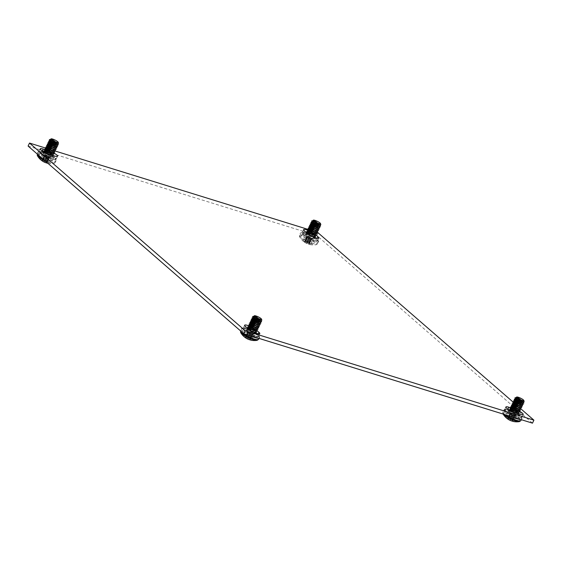 <?xml version="1.0" encoding="UTF-8"?>
<svg xmlns="http://www.w3.org/2000/svg" width="562" height="562" viewBox="0 0 562 562"><rect width="100%" height="100%" fill="white"/><g stroke="black" fill="none" stroke-linecap="round" stroke-linejoin="round"><path stroke-width="0.42" stroke-dasharray="2.81 2.11" d="M46.428 148.312L48.058 148.818M48.072 148.818L53.495 150.497M308.728 229.598L315.795 231.79M513.232 402.181L515.593 404.233M515.747 404.366L516.323 404.872M516.787 405.272L521.009 408.946M307.351 230.062A6.709 1.349 -154.5 0 1 314.938 234.122L316.188 235.211M248.362 325.665A6.709 1.349 -154.5 0 1 255.949 329.725L257.199 330.807M513.225 408.574L514.019 408.82A6.709 1.349 -154.5 0 1 519.428 411.187M511.448 408.117L513.064 408.525M47.608 150.405L48.409 150.651A6.709 1.349 -154.5 0 1 53.819 153.012M45.747 149.822L47.454 150.356M28.1 146.064L316.842 235.541L532.474 423.151M318.268 232.556L316.842 235.541M313.139 236.813A6.709 1.349 -154.5 0 1 313.512 237.115L316.547 239.749A6.709 1.349 -154.5 0 1 317.354 241.014A6.709 1.349 -154.5 0 1 312.613 240.171A6.709 1.349 -154.5 0 1 306.051 236.497L303.023 233.862A6.709 1.349 -154.5 0 1 302.208 232.598A6.709 1.349 -154.5 0 1 306.48 233.258A6.709 1.349 -154.5 0 1 312.95 236.665M254.15 332.409A6.709 1.349 -154.5 0 1 254.523 332.711L257.551 335.352A6.709 1.349 -154.5 0 1 258.365 336.61A6.709 1.349 -154.5 0 1 253.624 335.774A6.709 1.349 -154.5 0 1 247.062 332.1L244.027 329.458A6.709 1.349 -154.5 0 1 243.22 328.201A6.709 1.349 -154.5 0 1 247.491 328.854A6.709 1.349 -154.5 0 1 253.961 332.261M512.593 411.813A6.709 1.349 -154.5 0 1 518.944 414.721A6.709 1.349 -154.5 0 1 521.733 417.383A6.709 1.349 -154.5 0 1 518.754 417.173L513.591 415.571A6.709 1.349 -154.5 0 1 507.24 412.663A6.709 1.349 -154.5 0 1 504.458 410.007A6.709 1.349 -154.5 0 1 507.43 410.211L512.593 411.813L513.239 410.457M46.983 153.637A6.709 1.349 -154.5 0 1 53.334 156.545A6.709 1.349 -154.5 0 1 56.116 159.208A6.709 1.349 -154.5 0 1 53.144 158.997L47.981 157.402A6.709 1.349 -154.5 0 1 41.63 154.487A6.709 1.349 -154.5 0 1 38.841 151.831A6.709 1.349 -154.5 0 1 41.82 152.042L46.983 153.637L47.63 152.281M309.465 228.46L316.778 232.745M310.793 229.155L309.831 228.79M319.827 225.067L319.413 224.154C317.354 221.899 310.807 219.587 313.498 221.47M318.359 225.039L319.125 226.528L317.93 224.94M317.01 224.308L312.24 222.341M317.656 226.521L318.422 228.01L317.221 226.43M316.265 225.769L315.191 225.123M313.182 224.168L311.531 223.824M316.947 228.003L317.713 229.493L316.511 227.912M315.563 227.252L310.821 225.306M316.237 229.486L316.589 230.083C314.523 227.835 307.983 225.524 310.667 227.399M310.048 228.699C307.365 226.816 313.905 229.127 315.97 231.382L316.301 232.457L315.879 231.565C313.821 229.317 307.274 227.006 309.964 228.882M314.825 232.45L315.591 233.947L314.39 232.359M313.441 231.699L308.7 229.76M314.116 233.94L314.882 235.429L313.68 233.841M312.732 233.181L307.997 231.242M312.114 234.48L312.978 235.323M312.022 234.663L310.948 234.024M308.938 233.068L307.288 232.724M314.839 237.487L314.889 237.944L312.521 238.007L306.016 235.106L305.58 234.192L309.17 235.408L313.568 238.162L312.697 238.66L313.463 238.4L313.048 237.501C310.99 235.246 304.442 232.935 307.133 234.818L313.884 237.122M305.58 234.192L306.74 234.143L307.133 234.818M307.344 232.907L314.65 237.192L313.975 236.279L314.664 237.206M311.215 235.892L306.726 233.623L306.037 232.808L306.578 232.724M308.046 231.425L315.359 235.71M308.756 229.942L316.069 234.228M310.175 226.971L317.481 231.263L316.806 230.343M310.877 225.488L318.19 229.781L317.509 228.86L318.204 229.795M316.104 226.107L318.9 228.298L318.218 227.378M311.587 224.006L312.437 224.294M319.139 226.303L319.602 226.809M316.813 224.617L317.474 225.032M312.296 222.524L313.146 222.812M312.999 221.042L320.312 225.327M313.589 221.28C312.598 220.494 312.971 220.402 314.706 221.021L319.504 223.971L319.701 225.053M314.706 221.021L312.95 220.283M320.488 226.163L319.911 225.158L313.364 221.372M313.624 223.226L312.662 222.854M319.778 227.645L319.209 226.641L315.64 224.189M312.915 224.709L311.952 224.336M319.075 229.134L318.499 228.123L314.931 225.671M312.212 226.191L311.243 225.826M318.366 230.617L317.79 229.605L314.221 227.153M311.503 227.673L310.533 227.308M317.656 232.099L317.087 231.087L313.512 228.636M316.954 233.581L316.378 232.577L312.809 230.118M310.084 230.638L309.121 230.272M316.244 235.064L315.668 234.059L312.1 231.607M312.479 233.701L308.412 231.755M315.535 236.546L314.587 235.183M306.88 232.991L305.953 232.998L306.634 233.813L313.139 236.714M313.568 236.988L307.224 234.628C304.534 232.752 311.074 235.064 313.139 237.312L313.554 238.218L312.929 238.471L310.266 237.909L305.559 235.071L306.079 234.452L305.243 234.48L305.925 235.295L312.43 238.197L314.797 238.126L314.256 237.023L307.709 233.237M307.224 234.628L306.578 234.206M307.428 232.717L308.046 232.549M308.138 231.235L313.477 233.434M308.84 229.753L314.179 231.951M310.259 226.788L315.598 228.987M310.962 225.299L316.301 227.505M311.671 223.817L312.289 223.655M316.357 225.58L317.01 226.022M312.381 222.334L317.762 224.568M314.608 220.599L320.853 224.533M312.697 238.66A4.011 0.808 -154.5 0 1 310.266 237.909M306.079 234.452A5.1 1.026 -154.5 0 1 307.442 234.768A5.1 1.026 -154.5 0 1 309.17 235.408M312.465 244.112A9.498 1.911 -154.5 0 1 299.637 236.855L299.637 236.855A9.498 1.911 -154.5 0 1 303.747 236.525A9.498 1.911 -154.5 0 1 313.694 241.253A9.498 1.911 -154.5 0 1 316.125 244.723L316.125 244.723A9.498 1.911 -154.5 0 1 312.465 244.112M309.353 243.943L311.496 238.562L310.73 238.457L308.728 243.95A15.813 8.36 116.8 0 0 309.29 243.943L309.353 243.943A15.82 12.778 123 0 0 311.243 243.999A4.833 0.969 25.5 0 0 310.322 243.191A15.82 12.231 -41.5 0 1 308.39 243.1L308.313 243.086A15.813 14.731 -14 0 1 307.393 242.791L307.245 242.714A15.813 12.863 89.4 0 1 306.571 242.187L306.522 242.138A15.82 8.774 101.4 0 1 305.707 240.81A4.833 0.969 25.5 0 0 304.871 240.522A4.833 0.969 25.5 0 0 304.133 240.318A15.82 9.329 -66.8 0 0 304.878 241.632L304.899 241.667A15.813 3.85 -62.2 0 0 304.976 242.011L304.941 242.032A15.813 7.805 -51.9 0 1 304.442 241.885L304.393 241.864A15.82 12.231 -41.5 0 1 302.932 240.901A4.833 0.969 25.5 0 0 303.311 241.281A4.833 0.969 25.5 0 0 303.473 241.414A4.833 0.969 25.5 0 0 303.859 241.709A15.82 12.778 123 0 0 304.393 242.103A15.82 12.778 123 0 0 305.363 242.707L305.426 242.742A15.813 15.286 140.9 0 0 306.276 243.191L306.416 243.262A15.813 13.418 -73.8 0 0 307.168 243.641L307.224 243.669A15.82 9.329 -66.8 0 0 307.562 243.817A15.82 9.329 -66.8 0 0 308.468 244.091A4.833 0.969 25.5 0 0 309.304 244.379A4.833 0.969 25.5 0 0 310.048 244.582A15.82 8.774 101.4 0 1 309.957 244.561A15.82 8.774 101.4 0 1 308.868 244.182L308.84 244.161A15.813 3.302 107.8 0 1 308.686 243.971L310.695 238.478L308.868 244.182M304.393 241.864L307.161 236.939L307.969 237.031L304.941 242.032L307.779 236.644L304.878 241.632M310.877 238.864L311.299 239.229A3.407 0.681 -154.5 0 1 310.891 239.117A3.407 0.681 -154.5 0 1 310.449 238.962L308.468 244.091M307.224 243.669L310.034 238.604L309.044 237.965L307.66 237.375L305.363 242.707M310.034 238.604L310.449 238.962M311.496 238.562L312.205 238.787A3.407 0.681 -154.5 0 0 311.994 238.576A3.407 0.681 -154.5 0 0 311.713 238.351L308.208 236.539A3.407 0.681 -154.5 0 0 307.365 236.279L307.779 236.644M307.161 236.939L306.452 236.721A3.407 0.681 -154.5 0 0 306.669 236.925A3.407 0.681 -154.5 0 0 306.95 237.157L307.66 237.375M306.95 237.157L303.859 241.709M302.932 240.901L306.452 236.721M307.365 236.279L304.133 240.318M305.707 240.81L308.208 236.539M311.713 238.351L310.322 243.191M311.243 243.999L312.205 238.787M311.299 239.229L310.048 244.582M47.166 147.167L54.472 151.459L53.58 150.279C51.514 148.024 44.974 145.72 47.665 147.595M48.494 147.869L47.531 147.497M51.29 139.994C50.292 139.2 50.671 139.116 52.406 139.734L57.205 142.678L57.528 143.767L57.113 142.867C55.055 140.612 48.508 138.301 51.198 140.184M56.059 143.753L56.825 145.242L55.624 143.654M54.711 143.015L49.941 141.055M55.357 145.235L56.116 146.724L54.921 145.137M53.966 144.476L52.891 143.837M50.882 142.881L49.231 142.537M54.647 146.717L55.413 148.206L54.212 146.619M53.257 145.958L48.522 144.02M53.938 148.199L54.282 148.797C52.224 146.541 45.677 144.23 48.367 146.113M47.749 147.413C45.058 145.53 51.606 147.841 53.664 150.096L54.486 151.473M52.526 151.164L53.292 152.653L52.09 151.073M51.135 150.412L46.4 148.473M46.337 150.377C43.646 148.494 50.194 150.806 52.252 153.061L52.582 154.136L51.381 152.555M50.432 151.895L45.691 149.956M45.044 151.621L52.041 155.548L52.589 156.657L50.222 156.721L43.717 153.819L43.281 152.906L46.871 154.121L51.261 156.875L50.39 157.374L51.163 157.114L50.749 156.215C48.69 153.96 42.143 151.649 44.834 153.524L51.873 155.632L50.678 154.037M49.723 153.377L48.648 152.738M46.639 151.775L44.988 151.438M43.281 152.906L44.44 152.85L44.834 153.524M52.765 155.449L50.924 155.238L44.173 152.14M45.747 150.138L53.06 154.424M46.456 148.649L53.769 152.941M47.868 145.684L55.181 149.977L54.507 149.056M48.578 144.202L55.891 148.487M53.804 144.813L56.593 147.005M49.287 142.72L50.137 143.008M56.839 145.01L57.303 145.523M54.507 143.331L55.174 143.746M49.99 141.238L50.84 141.526M50.699 139.755L58.012 144.041L57.331 143.127M52.406 139.734L50.65 138.997M58.188 144.877L57.612 143.872L51.065 140.086M51.325 141.933L50.355 141.568M57.479 146.359L56.903 145.354L53.334 142.903M50.615 143.415L49.653 143.05M56.776 147.841L56.2 146.837L52.631 144.385M49.906 144.905L48.943 144.532M56.067 149.323L55.49 148.319L51.922 145.867M49.203 146.387L48.234 146.015M55.357 150.806L54.781 149.801L51.212 147.349M54.654 152.295L54.078 151.283L50.51 148.832M47.784 149.351L46.822 148.986M53.945 153.777L53.369 152.766L49.8 150.314M50.18 152.414L46.112 150.468M53.235 155.26L52.28 153.897M43.653 151.852L50.84 155.421L53.032 155.534M49.814 153.194L51.542 154.543L51.957 155.442L51.332 155.702L44.918 153.342C42.234 151.466 48.775 153.777 50.84 156.025L51.254 156.924L50.629 157.184L47.96 156.615L43.26 153.784L43.78 153.159L42.944 153.194L43.625 154.002L50.13 156.91L52.498 156.84L51.957 155.737L45.403 151.951M44.918 153.342L44.279 152.92M45.129 151.431L45.747 151.262M46.541 148.459L51.88 150.665M47.96 145.495L53.292 147.701M48.662 144.012L54.001 146.218M49.372 142.53L49.99 142.362M54.057 144.293L54.711 144.729M50.081 141.048L55.462 143.282M52.301 139.313L58.553 143.247M50.39 157.374A4.011 0.808 -154.5 0 1 47.96 156.615M43.78 153.159A5.1 1.026 -154.5 0 1 45.143 153.482A5.1 1.026 -154.5 0 1 46.871 154.121M37.338 155.569A9.498 1.911 -154.5 0 1 41.447 155.238A9.498 1.911 -154.5 0 1 51.395 159.959A9.498 1.911 -154.5 0 1 53.826 163.437A9.498 1.911 -154.5 0 1 50.166 162.825A9.498 1.911 -154.5 0 1 44.988 160.76M47.96 163.338A15.82 15.82 0 0 0 53.826 163.437L55.273 162.432A10.011 2.016 -154.5 0 1 50.833 162.123A10.011 2.016 -154.5 0 1 42.024 158.175M47.271 163.17A15.82 8.774 101.4 0 1 46.569 162.889L46.541 162.875A15.813 3.302 107.8 0 1 46.386 162.678L48.395 157.191L46.569 162.889M47.053 162.657L49.196 157.276L48.43 157.17L46.421 162.664A15.813 8.36 116.8 0 0 46.99 162.65L47.053 162.657A15.82 12.778 123 0 0 48.943 162.713A4.833 0.969 25.5 0 0 48.023 161.905A15.82 12.231 -41.5 0 1 46.084 161.814L46.007 161.8A15.813 14.731 -14 0 1 45.093 161.505L44.946 161.427A15.813 12.863 89.4 0 1 44.272 160.901L44.222 160.851A15.82 8.774 101.4 0 1 43.407 159.524A4.833 0.969 25.5 0 0 42.572 159.236A4.833 0.969 25.5 0 0 41.834 159.032A15.82 9.329 -66.8 0 0 42.579 160.339L42.6 160.381A15.813 3.85 -62.2 0 0 42.677 160.725L45.663 155.744L45.48 155.351L42.579 160.339M42.094 160.577L44.862 155.653L45.663 155.744L42.642 160.739A15.813 7.805 -51.9 0 1 42.143 160.599L42.094 160.577A15.82 12.231 -41.5 0 1 40.633 159.615A4.833 0.969 25.5 0 0 41.012 159.994M42.087 160.816A15.82 12.778 123 0 0 43.056 161.42L43.126 161.456A15.813 15.286 140.9 0 0 43.969 161.905L44.117 161.975A15.813 13.418 -73.8 0 0 44.869 162.355L47.728 157.311L48.149 157.676A3.407 0.681 -154.5 0 0 48.592 157.824A3.407 0.681 -154.5 0 0 48.999 157.943L48.578 157.578M46.168 162.804L48.149 157.676M47.728 157.311L45.36 156.088L43.056 161.42M49.196 157.276L49.906 157.5A3.407 0.681 -154.5 0 0 49.695 157.29A3.407 0.681 -154.5 0 0 49.407 157.065L45.908 155.252A3.407 0.681 -154.5 0 0 45.058 154.993L45.48 155.351M44.862 155.653L44.152 155.435A3.407 0.681 -154.5 0 0 44.363 155.639A3.407 0.681 -154.5 0 0 44.651 155.871L45.36 156.088M44.651 155.871L41.56 160.423M40.633 159.615L44.152 155.435M45.058 154.993L41.834 159.032M43.407 159.524L45.908 155.252M49.407 157.065L48.023 161.905M48.943 162.713L49.906 157.5M48.999 157.943L47.742 163.296M512.776 405.343L520.089 409.628M514.104 406.045L513.141 405.673M516.899 398.17C515.909 397.376 516.281 397.292 518.016 397.91L522.815 400.854L523.145 401.942L522.73 401.036C520.665 398.788 514.125 396.477 516.808 398.353M521.677 401.921L522.435 403.418L521.241 401.83M520.321 401.191L515.551 399.231M520.967 403.411L521.733 404.9L520.531 403.312M519.576 402.652L518.501 402.013M516.492 401.057L514.841 400.713M520.257 404.893L521.023 406.382L519.822 404.795M518.874 404.134L514.132 402.195M519.555 406.375L519.899 406.972C517.834 404.717 511.294 402.406 513.984 404.289M513.359 405.581C510.675 403.706 517.216 406.017 519.281 408.272L519.611 409.347L519.19 408.455C517.131 406.2 510.584 403.888 513.275 405.771M518.136 409.34L518.902 410.829L517.7 409.241M516.752 408.588L512.01 406.642M517.426 410.822L518.192 412.311L516.998 410.731M516.042 410.07L511.308 408.124M510.654 409.789L517.658 413.723L518.199 414.826L515.832 414.897L509.327 411.995L508.891 411.075L512.481 412.297L516.878 415.051L516.007 415.543L516.773 415.29L516.359 414.384C514.3 412.136 507.753 409.824 510.444 411.7L517.483 413.808L516.288 412.213M515.333 411.553L514.258 410.913M512.249 409.951L510.598 409.614M508.891 411.075L510.05 411.026L510.444 411.7M518.375 413.625L516.541 413.414L509.783 410.316M511.364 408.307L518.67 412.599M512.066 406.825L519.379 411.117M513.485 403.86L520.791 408.145L520.117 407.232M514.188 402.378L521.501 406.663L520.826 405.75L521.515 406.677M519.414 402.989L522.21 405.181M514.897 400.896L515.747 401.184M522.449 403.186L522.913 403.699M520.124 401.507L520.784 401.921M515.607 399.413L516.457 399.701M516.309 397.931L523.622 402.216M518.016 397.91L516.26 397.165M523.798 403.052L523.222 402.048L516.675 398.261M516.935 400.109L515.972 399.744M523.096 404.535L522.519 403.53L518.951 401.078M516.225 401.591L515.263 401.226M522.386 406.017L521.81 405.012L518.241 402.561M515.523 403.073L514.553 402.708M521.677 407.499L521.1 406.495L517.532 404.043M514.813 404.556L513.851 404.19M520.974 408.981L520.398 407.977L516.829 405.525M520.264 410.464L519.688 409.459L516.12 407.007M513.401 407.527L512.432 407.155M519.555 411.946L518.979 410.941L515.41 408.49M515.79 410.59L511.722 408.637M518.845 413.435L517.897 412.072M509.27 410.028L516.45 413.597L518.642 413.709M515.424 411.363L517.159 412.719L517.574 413.618L516.949 413.878L510.535 411.517C507.844 409.635 514.392 411.946 516.45 414.201L516.864 415.1L516.239 415.36L513.577 414.791L508.87 411.96L509.39 411.335L508.554 411.363L509.235 412.178L515.74 415.079L518.115 415.016L517.567 413.906L511.02 410.127M510.535 411.517L509.889 411.096M510.739 409.6L511.357 409.438M511.392 407.942L516.787 410.323M512.151 406.635L517.49 408.841M513.57 403.671L518.909 405.869M514.279 402.188L519.611 404.387M514.982 400.706L515.6 400.537M519.667 402.469L520.321 402.905M515.691 399.224L521.072 401.458M517.918 397.489L524.163 401.423M516.007 415.543A4.011 0.808 -154.5 0 1 513.577 414.791M509.39 411.335A5.1 1.026 -154.5 0 1 510.753 411.658A5.1 1.026 -154.5 0 1 512.481 412.297M503.173 414.068A9.498 1.911 -154.5 0 1 502.948 413.744L502.948 413.744A9.498 1.911 -154.5 0 1 507.057 413.414A9.498 1.911 -154.5 0 1 517.005 418.135A9.498 1.911 -154.5 0 1 519.436 421.605M512.881 421.345A15.82 8.774 101.4 0 1 512.179 421.064L512.151 421.05A15.813 3.302 107.8 0 1 511.996 420.854L514.005 415.367L512.179 421.064M512.663 420.833L514.806 415.451L514.04 415.346L512.038 420.84A15.813 8.36 116.8 0 0 512.607 420.826L512.663 420.833A15.82 12.778 123 0 0 514.56 420.882A4.833 0.969 25.5 0 0 513.633 420.081A15.82 12.231 -41.5 0 1 511.701 419.99L511.624 419.976A15.813 14.731 -14 0 1 510.703 419.673L510.556 419.603A15.813 12.863 89.4 0 1 509.882 419.069L509.832 419.027A15.82 8.774 101.4 0 1 509.017 417.692A4.833 0.969 25.5 0 0 508.181 417.411A4.833 0.969 25.5 0 0 507.444 417.208A15.82 9.329 -66.8 0 0 508.188 418.514L508.21 418.557A15.813 3.85 -62.2 0 0 508.287 418.901L511.279 413.913L511.09 413.527L508.188 418.514M507.704 418.753L510.472 413.829L511.279 413.913L508.252 418.915A15.813 7.805 -51.9 0 1 507.753 418.774L507.704 418.753A15.82 12.231 -41.5 0 1 506.243 417.791A4.833 0.969 25.5 0 0 506.622 418.17M507.704 418.992A15.82 12.778 123 0 0 508.673 419.589L508.736 419.631A15.813 15.286 140.9 0 0 509.586 420.074L509.727 420.151A15.813 13.418 -73.8 0 0 510.479 420.531L513.345 415.487L513.759 415.852A3.407 0.681 -154.5 0 0 514.202 415.999A3.407 0.681 -154.5 0 0 514.609 416.112L514.195 415.754M511.785 420.98L513.759 415.852M513.345 415.487L510.97 414.264L508.673 419.589M514.806 415.451L515.523 415.669A3.407 0.681 -154.5 0 0 515.305 415.466A3.407 0.681 -154.5 0 0 515.024 415.241L511.518 413.428A3.407 0.681 -154.5 0 0 510.675 413.168L511.09 413.527M510.472 413.829L509.762 413.611A3.407 0.681 -154.5 0 0 509.98 413.815A3.407 0.681 -154.5 0 0 510.261 414.039L510.97 414.264M510.261 414.039L507.17 418.592M506.243 417.791L509.762 413.611M510.675 413.168L507.444 417.208M509.017 417.692L511.518 413.428M515.024 415.241L513.633 420.081M514.56 420.882L515.523 415.669M514.609 416.112L513.359 421.465M250.476 324.056L257.782 328.341L256.89 327.168C254.825 324.913 248.285 322.602 250.975 324.485M251.804 324.752L250.842 324.386M254.6 316.884C253.61 316.09 253.982 316.006 255.717 316.624L260.515 319.567L260.838 320.649L260.424 319.75C258.365 317.495 251.818 315.191 254.509 317.066M259.37 320.635L260.136 322.124L258.942 320.544M258.021 319.904L253.251 317.944M258.668 322.117L259.433 323.607L258.232 322.026M257.277 321.366L256.202 320.726M254.193 319.764L252.542 319.427M257.958 323.6L258.724 325.096L257.522 323.508M256.574 322.848L251.832 320.909M257.248 325.089L257.6 325.686C255.534 323.431 248.994 321.12 251.678 322.995M251.059 324.295C248.369 322.419 254.916 324.731 256.975 326.979L257.796 328.356M255.836 328.053L256.602 329.543L255.401 327.955M254.446 327.295L249.711 325.356M255.127 329.536L255.893 331.025L254.691 329.437M253.743 328.777L249.001 326.838M253.125 330.077L253.989 330.92M253.033 330.266L251.959 329.62M249.95 328.665L248.299 328.32M255.851 333.09L255.9 333.54L253.532 333.61L247.027 330.709L246.592 329.789L250.181 331.004L254.572 333.758L253.708 334.257L254.474 333.997L254.059 333.097C252.001 330.842 245.453 328.531 248.144 330.414L254.895 332.725M246.592 329.789L247.751 329.739L248.144 330.414M248.355 328.503L255.661 332.795L254.986 331.875L255.675 332.809M252.226 331.489L247.737 329.22L247.048 328.412L247.589 328.327M249.057 327.021L256.37 331.306M249.767 325.538L257.08 329.824M251.179 322.574L258.492 326.859M251.888 321.092L259.201 325.377M257.115 321.703L259.911 323.895M252.598 319.609L253.448 319.897M260.15 321.9L260.627 322.426M257.825 320.221L258.485 320.635M253.307 318.12L254.157 318.408M254.01 316.638L261.323 320.93L260.642 320.01M255.717 316.624L255.612 316.195L253.961 315.879M261.499 321.766L260.923 320.754L254.375 316.968M254.635 318.823L253.666 318.457M260.789 323.248L260.22 322.237L256.644 319.785M253.926 320.305L252.963 319.94M260.087 324.731L259.511 323.726L255.942 321.267M253.216 321.787L252.254 321.422M259.377 326.213L258.801 325.208L255.232 322.75M252.514 323.269L251.544 322.904M258.668 327.695L258.091 326.691L254.523 324.239M257.965 329.177L257.389 328.173L253.82 325.721M251.095 326.234L250.132 325.869M257.255 330.66L256.679 329.655L253.111 327.203M253.49 329.304L249.423 327.351M256.546 332.142L255.598 330.779M247.891 328.587L246.957 328.594L247.645 329.409L254.15 332.311M254.579 332.592L248.228 330.231C245.545 328.349 252.085 330.66 254.15 332.915L254.565 333.814L253.94 334.074L251.27 333.505L246.57 330.667L247.09 330.049L246.254 330.077L246.936 330.892L253.441 333.793L255.808 333.73L255.267 332.62L248.72 328.833M248.228 330.231L247.589 329.803M248.439 328.313L249.057 328.152M249.149 326.831L254.481 329.03M249.851 325.349L255.19 327.548M251.27 322.384L256.602 324.583M251.973 320.902L257.312 323.101M252.682 319.42L253.3 319.251M257.368 321.183L258.021 321.619M253.392 317.93L258.773 320.171M255.612 316.195L261.864 320.136M253.708 334.257A4.011 0.808 -154.5 0 1 251.27 333.505M247.09 330.049A5.1 1.026 -154.5 0 1 248.453 330.372A5.1 1.026 -154.5 0 1 250.181 331.004M240.648 332.458A9.498 1.911 -154.5 0 1 244.758 332.121A9.498 1.911 -154.5 0 1 254.705 336.849A9.498 1.911 -154.5 0 1 257.136 340.319M250.582 340.059A15.82 8.774 101.4 0 1 249.879 339.778L249.851 339.757A15.813 3.302 107.8 0 1 249.697 339.567L251.706 334.074L249.879 339.778M250.364 339.539L252.507 334.165L251.741 334.06L249.739 339.546A15.813 8.36 116.8 0 0 250.301 339.539L250.364 339.539A15.82 12.778 123 0 0 252.254 339.596A4.833 0.969 25.5 0 0 251.333 338.795A15.82 12.231 -41.5 0 1 249.402 338.703L249.324 338.682A15.813 14.731 -14 0 1 248.404 338.387L248.256 338.317A15.813 12.863 89.4 0 1 247.582 337.783L247.533 337.734A15.82 8.774 101.4 0 1 246.718 336.406A4.833 0.969 25.5 0 0 245.882 336.118A4.833 0.969 25.5 0 0 245.144 335.921A15.82 9.329 -66.8 0 0 245.889 337.228L245.91 337.263A15.813 3.85 -62.2 0 0 245.987 337.607L248.98 332.627L248.79 332.24L245.889 337.228M245.404 337.46L248.172 332.542L248.98 332.627L245.952 337.629A15.813 7.805 -51.9 0 1 245.453 337.488L245.404 337.46A15.82 12.231 -41.5 0 1 243.943 336.505A4.833 0.969 25.5 0 0 244.322 336.877M245.397 337.706A15.82 12.778 123 0 0 246.367 338.303L246.437 338.338A15.813 15.286 140.9 0 0 247.287 338.788L247.428 338.865A15.813 13.418 -73.8 0 0 248.179 339.244L251.045 334.2L251.46 334.566A3.407 0.681 -154.5 0 0 251.902 334.713A3.407 0.681 -154.5 0 0 252.31 334.826L251.888 334.46M249.479 339.694L251.46 334.566M251.045 334.2L248.671 332.971L246.367 338.303M252.507 334.165L253.216 334.383A3.407 0.681 -154.5 0 0 253.005 334.179A3.407 0.681 -154.5 0 0 252.717 333.947L249.219 332.142A3.407 0.681 -154.5 0 0 248.376 331.875L248.79 332.24M248.172 332.542L247.463 332.318A3.407 0.681 -154.5 0 0 247.68 332.528A3.407 0.681 -154.5 0 0 247.961 332.753L248.671 332.971M247.961 332.753L244.87 337.305M243.943 336.505L247.463 332.318M248.376 331.875L245.144 335.921M246.718 336.406L249.219 332.142M252.717 333.947L251.333 338.795M252.254 339.596L253.216 334.383M252.31 334.826L251.059 340.179M303.023 233.862L304.449 230.87M306.051 236.497L307.477 233.511M313.512 237.115L314.938 234.122M316.547 239.749L317.291 238.19M244.027 329.458L245.453 326.473M247.062 332.1L248.488 329.107M254.523 332.711L255.949 329.725M257.551 335.352L258.302 333.786M518.754 417.173L520.18 414.18M513.268 410.401L514.019 408.82M513.591 415.571L515.017 412.585M507.43 410.211L507.915 409.199M53.144 158.997L54.57 156.011M47.658 152.225L48.409 150.651M47.981 157.402L49.407 154.41M41.82 152.042L42.305 151.023M305.777 233.321A8.725 1.756 25.5 0 0 302.96 234.691A8.725 1.756 25.5 0 0 313.786 240.29A8.725 1.756 25.5 0 0 316.603 238.92A8.725 1.756 25.5 0 0 305.777 233.321M304.646 233.947A10.011 2.016 25.5 0 0 300.206 233.63A10.011 2.016 25.5 0 0 301.415 235.52A10.011 2.016 25.5 0 0 313.835 241.941A10.011 2.016 25.5 0 0 318.275 242.25A10.011 2.016 25.5 0 0 317.066 240.367A10.011 2.016 25.5 0 0 304.646 233.947M303.944 235.408A10.011 2.016 -154.5 0 1 316.364 241.836A10.011 2.016 -154.5 0 1 317.572 243.718A10.011 2.016 -154.5 0 1 313.139 243.409A10.011 2.016 -154.5 0 1 300.712 236.981A10.011 2.016 -154.5 0 1 299.504 235.099A10.011 2.016 -154.5 0 1 303.944 235.408M308.896 237.895L306.276 243.191M305.426 242.742L307.73 237.403M306.416 243.262L309.044 237.965M309.985 238.562L307.168 243.641M307.217 236.953L304.442 241.885M304.899 241.667L307.807 236.672M306.522 242.138L308.629 236.904M308.678 236.939L306.571 242.187M307.245 242.714L309.62 237.543M309.76 237.614L307.393 242.791M308.313 243.086L310.927 238.105M310.997 238.133L308.39 243.1M311.439 238.555L309.29 243.943M308.84 244.161L310.856 238.836M43.478 152.035A8.725 1.756 25.5 0 0 40.661 153.405A8.725 1.756 25.5 0 0 51.486 159.004A8.725 1.756 25.5 0 0 54.303 157.634A8.725 1.756 25.5 0 0 43.478 152.035M42.34 152.653A10.011 2.016 25.5 0 0 37.907 152.344A10.011 2.016 25.5 0 0 39.115 154.227A10.011 2.016 25.5 0 0 51.535 160.655A10.011 2.016 25.5 0 0 55.975 160.964A10.011 2.016 25.5 0 0 54.767 159.081A10.011 2.016 25.5 0 0 42.34 152.653M41.644 154.121A10.011 2.016 -154.5 0 1 54.064 160.549A10.011 2.016 -154.5 0 1 55.273 162.432L55.975 160.964C57.029 160.135 55.856 158.561 52.47 156.236L43.316 151.944C40.028 150.918 38.223 151.052 37.907 152.344L37.204 153.812A10.011 2.016 -154.5 0 1 41.644 154.121M46.597 156.601L43.969 161.905M43.126 161.456L45.431 156.117M44.117 161.975L46.744 156.679M47.679 157.276L44.869 162.355M44.918 155.667L42.143 160.599M42.6 160.381L45.501 155.386M44.222 160.851L46.33 155.618M46.379 155.653L44.272 160.901M44.946 161.427L47.32 156.25M47.461 156.327L45.093 161.505M46.007 161.8L48.627 156.819M48.697 156.84L46.084 161.814M49.14 157.262L46.99 162.65M46.541 162.875L48.557 157.55M509.088 410.211A8.725 1.756 25.5 0 0 506.271 411.581A8.725 1.756 25.5 0 0 517.096 417.18A8.725 1.756 25.5 0 0 519.913 415.81A8.725 1.756 25.5 0 0 509.088 410.211M520.7 419.505A10.011 2.016 25.5 0 0 521.585 419.14A10.011 2.016 25.5 0 0 520.377 417.257A10.011 2.016 25.5 0 0 507.957 410.829A10.011 2.016 25.5 0 0 503.517 410.52A10.011 2.016 25.5 0 0 504.725 412.403A10.011 2.016 25.5 0 0 512.066 416.828M504.978 414.63A10.011 2.016 -154.5 0 1 504.023 413.871A10.011 2.016 -154.5 0 1 502.814 411.988A10.011 2.016 -154.5 0 1 507.254 412.297A10.011 2.016 -154.5 0 1 519.681 418.725A10.011 2.016 -154.5 0 1 520.89 420.608M512.207 414.777L509.586 420.074M508.736 419.631L511.041 414.285M509.727 420.151L512.354 414.854M513.296 415.451L510.479 420.531M510.528 413.843L507.753 418.774M508.21 418.557L511.118 413.555M509.832 419.027L511.94 413.794M511.989 413.829L509.882 419.069M510.556 419.603L512.93 414.426M513.071 414.503L510.703 419.673M511.624 419.976L514.237 414.988M514.307 415.016L511.701 419.99M514.75 415.437L512.607 420.826M512.151 421.05L514.167 415.725M246.788 328.918A8.725 1.756 25.5 0 0 243.971 330.287A8.725 1.756 25.5 0 0 254.797 335.893A8.725 1.756 25.5 0 0 257.614 334.516A8.725 1.756 25.5 0 0 246.788 328.918M258.401 338.212A10.011 2.016 25.5 0 0 259.286 337.853A10.011 2.016 25.5 0 0 258.077 335.964A10.011 2.016 25.5 0 0 245.657 329.543A10.011 2.016 25.5 0 0 241.217 329.234A10.011 2.016 25.5 0 0 242.426 331.116A10.011 2.016 25.5 0 0 249.767 335.535M240.48 330.835A10.011 2.016 -154.5 0 1 240.515 330.702A10.011 2.016 -154.5 0 1 244.955 331.011A10.011 2.016 -154.5 0 1 257.375 337.432A10.011 2.016 -154.5 0 1 258.583 339.315M249.907 333.491L247.287 338.788M246.437 338.338L248.741 332.999M247.428 338.865L250.055 333.561M250.989 334.165L248.179 339.244M248.228 332.556L245.453 337.488M245.91 337.263L248.818 332.268M247.533 337.734L249.64 332.5M249.69 332.542L247.582 337.783M248.256 338.317L250.631 333.14M250.771 333.217L248.404 338.387M249.324 338.682L251.938 333.702M252.008 333.73L249.402 338.703M252.45 334.151L250.301 339.539M249.851 339.757L251.867 334.432M303.635 229.612L302.208 232.598M318.78 238.021L317.354 241.014M244.646 325.208L243.22 328.201M259.792 333.624L258.365 336.61M523.159 414.391L521.733 417.383M505.884 407.014L504.458 410.007M57.542 156.215L56.116 159.208M40.267 148.839L38.841 151.831M319.637 224.414L320.326 225.348M318.928 225.896L319.616 226.83L318.928 225.896M316.097 231.832L316.785 232.759L316.097 231.832M315.387 233.314L316.076 234.242L315.387 233.314M314.685 234.797L315.373 235.724L314.685 234.797M313.266 237.761L313.561 238.162M306.03 233.265L306.719 234.199M314.081 238.421L312.929 238.471M309.957 244.561A15.82 15.82 0 0 0 316.125 244.723L317.572 243.718L318.275 242.25C319.328 241.421 318.162 239.848 314.769 237.522L305.616 233.23C302.328 232.204 300.522 232.338 300.206 233.63L299.504 235.099L299.637 236.855A15.82 15.82 0 0 0 303.473 241.414M304.393 242.103A15.82 15.82 0 0 0 307.562 243.817M307.969 237.045L304.976 242.025M310.695 238.471L308.686 243.957M56.629 144.61L57.317 145.537L56.629 144.61M55.919 146.092L56.607 147.026M55.209 147.574L55.898 148.508L55.209 147.574M53.088 152.021L53.776 152.955L53.088 152.021M52.378 153.503L53.074 154.438L52.378 153.503M51.676 154.993L52.364 155.92M50.966 156.475L51.261 156.875M52.491 155.653L51.332 155.702M43.731 151.979L44.419 152.913M51.781 157.135L50.629 157.184M45.663 155.758L42.677 160.739M48.388 157.177L46.386 162.671M522.948 401.296L523.636 402.23M522.239 402.785L522.927 403.713L522.239 402.785M521.529 404.268L522.217 405.195M519.407 408.714L520.096 409.649L519.407 408.714M518.698 410.197L519.393 411.131L518.698 410.197M517.995 411.679L518.684 412.613L517.995 411.679M517.286 413.161L517.974 414.096M516.576 414.644L516.878 415.051M518.101 413.822L516.949 413.878M509.341 410.155L510.029 411.089M517.398 415.311L516.239 415.36M521.318 419.695L521.585 419.14C522.639 418.311 521.473 416.73 518.08 414.412L508.926 410.119C505.638 409.087 503.84 409.227 503.517 410.52L502.814 411.988L502.948 413.744A15.82 15.82 0 0 0 503.131 414.053M511.279 413.927L508.287 418.915M514.005 415.353L511.996 420.847M259.23 322.974L259.918 323.909M258.52 324.464L259.208 325.391L258.52 324.464M257.817 325.946L258.506 326.873M256.398 328.911L257.087 329.845L256.398 328.911M255.696 330.393L256.384 331.327L255.696 330.393M254.277 333.357L254.572 333.758M247.041 328.868L247.73 329.796M255.092 334.018L253.94 334.074M259.019 338.408L259.286 337.853C260.339 337.017 259.173 335.444 255.78 333.125L246.627 328.826C243.339 327.801 241.534 327.934 241.217 329.234L240.466 330.821M248.98 332.641L245.987 337.622M251.706 334.067L249.697 339.56"/><path stroke-width="0.84" d="M521.009 408.946L533.9 420.158L245.158 330.681L29.526 143.071L46.428 148.312M53.495 150.497L53.847 150.609M54.071 150.679L55.027 150.974M55.224 151.037L308.728 229.598M315.795 231.79L316.146 231.895M316.371 231.965L317.326 232.261M317.523 232.324L513.232 402.181M516.323 404.872L516.787 405.272M316.188 235.211L317.973 236.764A6.709 1.349 -154.5 0 1 318.78 238.021A6.709 1.349 -154.5 0 1 314.039 237.185A6.709 1.349 -154.5 0 1 307.477 233.511L304.449 230.87A6.709 1.349 -154.5 0 1 303.635 229.612A6.709 1.349 -154.5 0 1 307.351 230.062M257.199 330.807L258.977 332.36A6.709 1.349 -154.5 0 1 259.792 333.624A6.709 1.349 -154.5 0 1 255.05 332.781A6.709 1.349 -154.5 0 1 248.488 329.107L245.453 326.473A6.709 1.349 -154.5 0 1 244.646 325.208A6.709 1.349 -154.5 0 1 248.362 325.665M519.428 411.187A6.709 1.349 -154.5 0 1 523.159 414.391A6.709 1.349 -154.5 0 1 520.18 414.18L515.017 412.585A6.709 1.349 -154.5 0 1 508.666 409.677A6.709 1.349 -154.5 0 1 505.884 407.014A6.709 1.349 -154.5 0 1 508.856 407.225L511.357 407.998L511.856 408.736L518.895 410.836M53.819 153.012A6.709 1.349 -154.5 0 1 57.542 156.215A6.709 1.349 -154.5 0 1 54.57 156.011L49.407 154.41A6.709 1.349 -154.5 0 1 43.056 151.501A6.709 1.349 -154.5 0 1 40.267 148.839A6.709 1.349 -154.5 0 1 43.246 149.049L45.747 149.822M29.526 143.071L28.1 146.064L243.732 333.666L245.158 330.681M533.9 420.158L532.474 423.151L243.732 333.666M317.305 231.017L317.72 232.015L315.352 232.078L308.847 229.177L308.159 228.362L309.465 228.46M309.831 228.79L308.159 228.474M308.159 228.362L308.756 229.359L315.261 232.261L317.656 232.099M313.006 220.74L313.498 221.47L319.771 223.831A4.011 0.808 25.5 0 0 320.466 223.514A4.011 0.808 25.5 0 0 319.989 222.945A4.011 0.808 25.5 0 0 316.441 220.908A4.011 0.808 25.5 0 0 313.385 220.135A4.011 0.808 25.5 0 0 313.722 221.007A4.011 0.808 25.5 0 0 317.333 223.079A4.011 0.808 25.5 0 0 319.771 223.831C318.071 224.013 315.837 223.472 313.048 222.201L311.699 220.95L312.999 221.042M312.296 222.222L312.795 222.952L319.827 225.067M317.93 224.94L317.01 224.308M311.587 223.704L312.086 224.435L319.125 226.535M317.221 226.43L316.265 225.769M315.191 225.123L313.182 224.168M310.884 225.186L311.376 225.917L318.415 228.017M316.511 227.912L315.563 227.252M310.175 226.669L310.667 227.399L317.706 229.5M309.465 228.158L309.964 228.882L317.003 230.989M308.756 229.64L309.255 230.364L316.294 232.471M314.39 232.359L313.441 231.699M308.053 231.123L308.545 231.853L315.584 233.954M313.68 233.841L312.732 233.181M307.344 232.605L307.843 233.335L314.882 235.436M312.978 235.323L312.022 234.663M310.948 234.024L308.938 233.068M313.975 236.279L314.839 237.487M306.578 232.724L307.344 232.907M315.359 235.71L315.598 236.462L313.231 236.525L311.215 235.892M316.069 234.228L316.301 234.979L313.933 235.042L307.428 232.141L306.747 231.326L308.046 231.425M316.778 232.745L317.01 233.497L314.643 233.56L308.138 230.659L307.456 229.844L308.756 229.942M317.523 228.875L318.429 230.525L316.055 230.596L309.55 227.694L308.868 226.879L310.175 226.971M318.717 228.053L319.132 229.043L316.764 229.113L310.259 226.212L309.578 225.397L310.877 225.488M312.437 224.294L316.104 226.107M319.602 226.809L319.841 227.561L317.474 227.631L310.969 224.73L310.28 223.915L311.587 224.006M313.146 222.812L316.813 224.617M317.474 225.032L319.139 226.303M320.312 225.327L320.551 226.079L318.176 226.149L311.678 223.24L310.99 222.433L312.296 222.524M313.385 220.135L312.922 220.627L313.484 221.133L317.333 223.079L313.034 220.761M313.364 221.372L311.692 221.063M311.699 220.95L312.296 221.948L316.329 224.041L320.263 225.081L320.853 224.533L320.466 223.514M310.99 222.433L311.587 223.43L318.092 226.331L320.488 226.163M312.662 222.854L310.983 222.545M315.64 224.189L313.624 223.226M310.28 223.915L310.877 224.912L317.382 227.814L319.778 227.645M311.952 224.336L310.28 224.027M314.931 225.671L312.915 224.709M309.578 225.397L310.175 226.395L316.68 229.296L319.075 229.134M311.243 225.826L309.571 225.51M314.221 227.153L312.212 226.191M308.868 226.879L309.465 227.877L315.97 230.778L318.366 230.617M310.533 227.308L308.861 226.992M313.512 228.636L311.503 227.673M312.809 230.118L310.793 229.155M307.456 229.844L308.046 230.842L314.551 233.743L316.954 233.581M309.121 230.272L307.449 229.956M312.1 231.607L310.084 230.638M306.747 231.326L307.344 232.324L313.849 235.232L316.244 235.064M308.412 231.755L306.74 231.439M314.587 235.183L312.479 233.701M312.591 236.567L314.79 236.939L315.535 236.546M307.709 233.237L306.88 232.991M314.081 236.897L313.568 236.988M314.79 235.415L307.927 233.146L306.74 231.783M308.046 232.549L312.114 234.48M315.493 233.933L308.636 231.663L307.442 230.301M313.477 233.434L314.116 233.94M316.202 232.45L309.346 230.181L308.152 228.818M314.179 231.951L314.825 232.45M316.912 230.968L310.048 228.699L308.861 227.336M317.614 229.486L310.758 227.217L309.564 225.854M315.598 228.987L316.237 229.486M318.324 227.996L311.467 225.734L310.273 224.371M316.301 227.505L316.947 228.003M319.033 226.514L312.17 224.252L310.983 222.889M312.289 223.655L316.357 225.58M317.01 226.022L317.656 226.521M319.701 225.053L312.879 222.763L311.692 221.4M317.762 224.568L318.359 225.039M313.048 222.201A5.1 1.026 25.5 0 0 316.329 224.041M55.006 149.731L55.42 150.721L53.053 150.792L46.548 147.89L45.859 147.075L47.166 147.167M47.531 147.497L45.852 147.188M45.859 147.075L46.456 148.073L52.961 150.974L55.357 150.806M50.699 139.453L51.198 140.184L57.465 142.544A4.011 0.808 25.5 0 0 58.167 142.228A4.011 0.808 25.5 0 0 57.689 141.659A4.011 0.808 25.5 0 0 54.142 139.615A4.011 0.808 25.5 0 0 51.086 138.849A4.011 0.808 25.5 0 0 51.416 139.72A4.011 0.808 25.5 0 0 55.034 141.786A4.011 0.808 25.5 0 0 57.465 142.544C55.771 142.727 53.531 142.186 50.749 140.914L49.393 139.657L50.699 139.755M49.997 140.936L50.489 141.666L57.521 143.781M55.624 143.654L54.711 143.015M49.287 142.418L49.786 143.148L56.825 145.249M54.921 145.137L53.966 144.476M52.891 143.837L50.882 142.881M48.578 143.9L49.077 144.631L56.116 146.731M54.212 146.619L53.257 145.958M47.875 145.382L48.367 146.113L55.406 148.213M47.166 146.865L47.665 147.595L54.697 149.696M46.456 148.347L46.955 149.078L53.994 151.178M52.09 151.073L51.135 150.412M45.754 149.829L46.246 150.56L53.285 152.667M51.381 152.555L50.432 151.895M45.044 151.319L45.536 152.042L52.575 154.15M50.678 154.037L49.723 153.377M48.648 152.738L46.639 151.775M44.173 152.14L43.738 151.522L45.044 151.621M53.06 154.424L53.299 155.175L52.765 155.449M53.769 152.941L54.001 153.686L51.634 153.756L45.129 150.855L44.447 150.04L45.747 150.138M53.797 150.539L54.711 152.204L52.343 152.274L45.838 149.373L45.15 148.558L46.456 148.649M55.891 148.487L56.123 149.239L53.755 149.309L47.25 146.408L46.569 145.593L47.868 145.684M56.593 147.005L56.832 147.757L54.465 147.82L47.96 144.919L47.271 144.111L48.578 144.202M50.137 143.008L53.804 144.813M57.303 145.523L57.542 146.275L55.174 146.338L48.669 143.436L47.981 142.629L49.287 142.72M50.84 141.526L54.507 143.331M55.174 143.746L56.839 145.01M57.83 143.802L58.244 144.792L55.877 144.856L49.372 141.954L48.69 141.139L49.99 141.238M51.086 138.849L50.615 139.341L51.177 139.847L55.034 141.786L50.735 139.474M51.065 140.086L49.393 139.769M49.393 139.657L49.99 140.655L54.029 142.755L57.963 143.795L58.553 143.247L58.167 142.228M48.69 141.139L49.287 142.144L55.793 145.045L58.188 144.877M50.355 141.568L48.683 141.252M53.334 142.903L51.325 141.933M47.981 142.629L48.578 143.626L55.083 146.527L57.479 146.359M49.653 143.05L47.981 142.741M52.631 144.385L50.615 143.415M47.271 144.111L47.868 145.108L54.374 148.01L56.776 147.841M48.943 144.532L47.271 144.223M51.922 145.867L49.906 144.905M46.569 145.593L47.166 146.591L53.671 149.492L56.067 149.323M48.234 146.015L46.562 145.706M51.212 147.349L49.203 146.387M50.51 148.832L48.494 147.869M45.15 148.558L45.747 149.555L52.252 152.457L54.654 152.295M46.822 148.986L45.15 148.67M49.8 150.314L47.784 149.351M44.447 150.04L45.044 151.037L51.549 153.939L53.945 153.777M46.112 150.468L44.44 150.152M52.28 153.897L50.18 152.414M45.403 151.951L43.731 151.635M52.491 154.129L45.627 151.859L44.44 150.497M45.747 151.262L49.814 153.194M53.193 152.646L46.337 150.377L45.143 149.014M53.903 151.157L47.039 148.895L45.852 147.532M51.88 150.665L52.526 151.164M54.612 149.675L47.749 147.413L46.562 146.05M55.315 148.192L48.458 145.93L47.264 144.567M53.292 147.701L53.938 148.199M56.024 146.71L49.168 144.441L47.974 143.078M54.001 146.218L54.647 146.717M56.734 145.228L49.87 142.959L48.683 141.596M49.99 142.362L54.057 144.293M54.711 144.729L55.357 145.235M57.394 143.767L50.58 141.476L49.386 140.114M55.462 143.282L56.059 143.753M50.749 140.914A5.1 1.026 25.5 0 0 54.029 142.755M44.988 160.76A9.498 1.911 -154.5 0 1 37.338 155.569L37.204 153.812M44.925 162.383A15.82 9.329 -66.8 0 0 45.262 162.53A15.82 9.329 -66.8 0 0 46.168 162.804A4.833 0.969 25.5 0 0 47.004 163.092A4.833 0.969 25.5 0 0 47.742 163.296A15.82 8.774 101.4 0 1 47.651 163.275A15.82 8.774 101.4 0 1 47.271 163.17M41.012 159.994A4.833 0.969 25.5 0 0 41.174 160.128A4.833 0.969 25.5 0 0 41.56 160.423A15.82 12.778 123 0 0 42.087 160.816A15.82 15.82 0 0 0 45.262 162.53M520.616 407.907L521.03 408.897L518.663 408.96L512.158 406.059L511.469 405.251L512.776 405.343M513.141 405.673L511.469 405.364M511.469 405.251L512.066 406.249L518.571 409.15L520.974 408.981M516.316 397.629L516.808 398.353L523.082 400.713A4.011 0.808 25.5 0 0 523.777 400.404A4.011 0.808 25.5 0 0 523.299 399.835A4.011 0.808 25.5 0 0 519.752 397.791A4.011 0.808 25.5 0 0 516.696 397.025A4.011 0.808 25.5 0 0 517.033 397.889A4.011 0.808 25.5 0 0 520.651 399.961A4.011 0.808 25.5 0 0 523.082 400.713C521.388 400.903 519.148 400.355 516.359 399.09L515.01 397.833L516.309 397.931M515.607 399.111L516.106 399.835L523.138 401.949M521.241 401.83L520.321 401.191M514.897 400.594L515.396 401.324L522.435 403.425M520.531 403.312L519.576 402.652M518.501 402.013L516.492 401.057M514.195 402.076L514.687 402.806L521.726 404.907M519.822 404.795L518.874 404.134M513.485 403.558L513.984 404.289L521.016 406.389M512.776 405.04L513.275 405.771L520.314 407.872M512.073 406.523L512.565 407.253L519.604 409.354M517.7 409.241L516.752 408.588M516.998 410.731L516.042 410.07M510.654 409.487L511.153 410.218L518.192 412.318M516.288 412.213L515.333 411.553M514.258 410.913L512.249 409.951M509.783 410.316L509.348 409.698L510.654 409.789M518.67 412.599L518.909 413.344L518.375 413.625M519.379 411.117L519.618 411.862L517.244 411.932L510.739 409.031L510.057 408.216L511.364 408.307M520.089 409.628L520.321 410.379L517.953 410.45L511.448 407.548L510.767 406.733L512.066 406.825M520.826 405.75L521.74 407.415L519.372 407.478L512.867 404.577L512.179 403.769L513.485 403.86M522.21 405.181L522.442 405.933L520.075 405.996L513.57 403.094L512.888 402.28L514.188 402.378M515.747 401.184L519.414 402.989M522.913 403.699L523.152 404.45L520.784 404.514L514.279 401.612L513.591 400.797L514.897 400.896M516.457 399.701L520.124 401.507M520.784 401.921L522.449 403.186M523.622 402.216L523.861 402.968L521.494 403.031L514.989 400.13L514.3 399.315L515.607 399.413M516.696 397.025L516.232 397.51L516.794 398.022L520.651 399.961L516.345 397.643M516.675 398.261L515.003 397.945M515.01 397.833L515.607 398.83L519.639 400.924L523.573 401.971L524.163 401.423L523.777 400.404M514.3 399.315L514.897 400.313L521.403 403.214L523.798 403.052M515.972 399.744L514.3 399.427M518.951 401.078L516.935 400.109M513.591 400.797L514.188 401.795L520.693 404.703L523.096 404.535M515.263 401.226L513.591 400.91M518.241 402.561L516.225 401.591M512.888 402.28L513.485 403.284L519.99 406.186L522.386 406.017M514.553 402.708L512.881 402.392M517.532 404.043L515.523 403.073M512.179 403.769L512.776 404.766L519.281 407.668L521.677 407.499M513.851 404.19L512.172 403.881M516.829 405.525L514.813 404.556M516.12 407.007L514.104 406.045M510.767 406.733L511.364 407.731L517.869 410.632L520.264 410.464M512.432 407.155L510.76 406.846M515.41 408.49L513.401 407.527M510.057 408.216L510.654 409.213L517.159 412.115L519.555 411.946M511.722 408.637L510.05 408.328M517.897 412.072L515.79 410.59M511.02 410.127L509.348 409.81M518.101 412.297L511.237 410.035L510.05 408.672M511.357 409.438L515.424 411.363M518.803 410.815L511.947 408.553L510.76 407.19M516.787 410.323L517.426 410.822M519.513 409.333L512.656 407.071L511.462 405.708M517.49 408.841L518.136 409.34M520.222 407.85L513.359 405.581L512.172 404.219M520.932 406.368L514.068 404.099L512.881 402.736M518.909 405.869L519.555 406.375M521.634 404.886L514.778 402.617L513.584 401.254M519.611 404.387L520.257 404.893M522.344 403.404L515.487 401.135L514.293 399.772M515.6 400.537L519.667 402.469M520.321 402.905L520.967 403.411M523.011 401.935L516.19 399.652L515.003 398.289M521.072 401.458L521.677 401.921M516.359 399.09A5.1 1.026 25.5 0 0 519.639 400.924M504.978 414.63A10.011 2.016 -154.5 0 0 516.45 420.292A10.011 2.016 -154.5 0 0 520.89 420.608L519.436 421.605A9.498 1.911 -154.5 0 1 515.776 421.001A9.498 1.911 -154.5 0 1 503.173 414.068M510.535 420.559A15.82 9.329 -66.8 0 0 510.872 420.706A15.82 9.329 -66.8 0 0 511.785 420.98A4.833 0.969 25.5 0 0 512.621 421.268A4.833 0.969 25.5 0 0 513.359 421.465A15.82 8.774 101.4 0 1 513.268 421.451A15.82 8.774 101.4 0 1 512.881 421.345M506.622 418.17A4.833 0.969 25.5 0 0 506.784 418.304A4.833 0.969 25.5 0 0 507.17 418.592A15.82 12.778 123 0 0 507.704 418.992A15.82 15.82 0 0 0 510.872 420.706M258.492 326.859L258.731 327.611L256.363 327.674L249.858 324.773L249.17 323.958L250.476 324.056M250.842 324.386L249.17 324.07M249.17 323.958L249.767 324.962L256.272 327.864L258.668 327.695M254.017 316.336L254.509 317.066L260.782 319.427A4.011 0.808 25.5 0 0 261.478 319.118A4.011 0.808 25.5 0 0 261 318.549A4.011 0.808 25.5 0 0 257.452 316.504A4.011 0.808 25.5 0 0 254.396 315.739A4.011 0.808 25.5 0 0 254.734 316.603A4.011 0.808 25.5 0 0 258.344 318.675A4.011 0.808 25.5 0 0 260.782 319.427C259.082 319.609 256.848 319.068 254.059 317.797L252.71 316.547L254.01 316.638M253.307 317.818L253.799 318.549L260.831 320.663M258.942 320.544L258.021 319.904M252.598 319.3L253.097 320.031L260.136 322.138M258.232 322.026L257.277 321.366M256.202 320.726L254.193 319.764M251.888 320.79L252.387 321.513L259.426 323.621M257.522 323.508L256.574 322.848M251.186 322.272L251.678 322.995L258.717 325.103M250.476 323.754L250.975 324.485L258.014 326.585M249.767 325.236L250.266 325.967L257.305 328.067M255.401 327.955L254.446 327.295M249.064 326.719L249.556 327.449L256.595 329.55M254.691 329.437L253.743 328.777M248.355 328.201L248.854 328.932L255.886 331.032M253.989 330.92L253.033 330.266M251.959 329.62L249.95 328.665M254.993 331.889L255.851 333.09M247.589 328.327L248.355 328.503M256.37 331.306L256.609 332.058L254.242 332.128L252.226 331.489M257.08 329.824L257.312 330.575L254.944 330.639L248.439 327.737L247.758 326.929L249.057 327.021M257.108 327.428L258.021 329.093L255.654 329.156L249.149 326.255L248.46 325.44L249.767 325.538M259.201 325.377L259.433 326.129L257.066 326.192L250.561 323.291L249.879 322.476L251.179 322.574M259.911 323.895L260.143 324.646L257.775 324.71L251.27 321.808L250.589 320.993L251.888 321.092M253.448 319.897L257.115 321.703M259.946 321.506L260.852 323.157L258.485 323.227L251.98 320.326L251.291 319.511L252.598 319.609M254.157 318.408L257.825 320.221M258.485 320.635L260.15 321.9M261.14 320.684L261.562 321.675L259.187 321.745L252.682 318.844L252.001 318.029L253.307 318.12M254.396 315.739L253.933 316.223L254.488 316.729L258.344 318.675L254.045 316.357M254.375 316.968L252.703 316.659M252.71 316.547L253.307 317.544L257.34 319.637L261.274 320.677L261.864 320.136L261.478 319.118M252.001 318.029L252.598 319.026L259.103 321.928L261.499 321.766M253.666 318.457L251.994 318.141M256.644 319.785L254.635 318.823M251.291 319.511L251.888 320.509L258.394 323.41L260.789 323.248M252.963 319.94L251.291 319.623M255.942 321.267L253.926 320.305M250.589 320.993L251.179 321.991L257.684 324.892L260.087 324.731M252.254 321.422L250.582 321.106M255.232 322.75L253.216 321.787M249.879 322.476L250.476 323.473L256.982 326.382L259.377 326.213M251.544 322.904L249.872 322.588M254.523 324.239L252.514 323.269M253.82 325.721L251.804 324.752M248.46 325.44L249.057 326.445L255.562 329.346L257.965 329.177M250.132 325.869L248.46 325.56M253.111 327.203L251.095 326.234M247.758 326.929L248.355 327.927L254.86 330.828L257.255 330.66M249.423 327.351L247.751 327.042M255.598 330.779L253.49 329.304M253.602 332.163L255.801 332.535L256.546 332.142M248.72 328.833L247.891 328.587M255.092 332.493L254.579 332.592M255.801 331.011L248.938 328.749L247.751 327.379M249.057 328.152L253.125 330.077M256.504 329.529L249.647 327.26L248.453 325.897M254.481 329.03L255.127 329.536M257.213 328.046L250.357 325.777L249.163 324.415M255.19 327.548L255.836 328.053M257.923 326.564L251.059 324.295L249.872 322.932M258.625 325.082L251.769 322.813L250.575 321.45M256.602 324.583L257.248 325.089M259.335 323.6L252.478 321.331L251.284 319.968M257.312 323.101L257.958 323.6M260.044 322.117L253.181 319.848L251.994 318.485M253.3 319.251L257.368 321.183M258.021 321.619L258.668 322.117M260.705 320.649L253.891 318.366L252.696 317.003M258.773 320.171L259.37 320.635M254.059 317.797A5.1 1.026 25.5 0 0 257.34 319.637M240.48 330.835A10.011 2.016 -154.5 0 0 241.723 332.585A10.011 2.016 -154.5 0 0 254.143 339.005A10.011 2.016 -154.5 0 0 258.583 339.315L257.136 340.319A9.498 1.911 -154.5 0 1 253.476 339.708A9.498 1.911 -154.5 0 1 240.648 332.458L240.515 330.702M248.235 339.265A15.82 9.329 -66.8 0 0 248.573 339.413A15.82 9.329 -66.8 0 0 249.479 339.694A4.833 0.969 25.5 0 0 250.315 339.982A4.833 0.969 25.5 0 0 251.059 340.179A15.82 8.774 101.4 0 1 250.968 340.158A15.82 8.774 101.4 0 1 250.582 340.059M244.322 336.877A4.833 0.969 25.5 0 0 244.484 337.01A4.833 0.969 25.5 0 0 244.87 337.305A15.82 12.778 123 0 0 245.397 337.706A15.82 15.82 0 0 0 248.573 339.413M317.291 238.19L317.973 236.764M258.302 333.786L258.977 332.36M507.915 409.199L508.856 407.225M42.305 151.023L43.246 149.049M42.024 158.175A10.011 2.016 -154.5 0 1 38.413 155.695A10.011 2.016 -154.5 0 1 37.162 153.946M512.066 416.828A10.011 2.016 25.5 0 0 517.145 418.831A10.011 2.016 25.5 0 0 520.7 419.505M249.767 335.535A10.011 2.016 25.5 0 0 254.846 337.537A10.011 2.016 25.5 0 0 258.401 338.212M313.104 220.796L311.945 220.845M312.402 222.278L311.243 222.327M319.413 226.556L318.935 225.91M311.692 223.76L310.533 223.809M310.983 225.243L309.824 225.292M310.28 226.725L309.121 226.774M309.571 228.207L308.412 228.256M316.097 231.832L316.582 232.485M308.861 229.689L307.702 229.746M315.879 233.968L315.401 233.321M308.159 231.172L307 231.228M314.685 234.797L315.17 235.45M307.449 232.654L306.29 232.71M319.743 226.556L318.584 226.605M319.033 228.039L317.881 228.095M318.331 229.521L317.172 229.577M317.621 231.003L316.462 231.059M316.912 232.492L315.76 232.542M316.209 233.975L315.05 234.024M315.5 235.457L314.341 235.506M314.79 236.939L313.638 236.988M319.293 225.123L320.263 225.081M50.805 139.502L49.646 139.559M50.102 140.985L48.943 141.041M56.629 144.61L57.113 145.263M49.393 142.474L48.234 142.523M48.683 143.956L47.524 144.005M55.694 148.235L55.224 147.588M47.974 145.439L46.815 145.488M47.271 146.921L46.112 146.97M46.562 148.403L45.403 148.452M53.573 152.681L53.102 152.035M45.852 149.885L44.693 149.935M52.87 154.164L52.392 153.517M45.15 151.368L43.991 151.417M57.443 145.27L56.284 145.319M56.734 146.752L55.575 146.801M56.024 148.235L54.872 148.284M55.322 149.717L54.163 149.766M54.612 151.199L53.453 151.255M53.903 152.681L52.751 152.738M53.2 154.171L52.041 154.22M56.994 143.837L57.963 143.795M37.338 155.569A15.82 15.82 0 0 0 41.174 160.128M516.422 397.678L515.263 397.727M515.712 399.161L514.553 399.217M522.239 402.785L522.723 403.439M515.003 400.643L513.844 400.699M514.293 402.125L513.134 402.181M513.591 403.614L512.432 403.664M512.881 405.097L511.722 405.146M519.892 409.375L519.421 408.729M512.172 406.579L511.013 406.628M519.19 410.857L518.712 410.211M511.469 408.061L510.31 408.11M518.48 412.339L518.002 411.693M510.76 409.543L509.601 409.593M523.053 403.446L521.894 403.495M522.344 404.928L521.192 404.977M521.641 406.41L520.482 406.459M520.932 407.893L519.773 407.942M520.222 409.375L519.07 409.424M519.52 410.857L518.361 410.906M518.81 412.339L517.651 412.396M522.604 402.013L523.573 401.971M520.89 420.608L521.318 419.695M513.268 421.451A15.82 15.82 0 0 0 519.436 421.605M503.131 414.053A15.82 15.82 0 0 0 506.784 418.304M254.115 316.392L252.956 316.441M253.413 317.874L252.254 317.923M252.703 319.357L251.544 319.406M251.994 320.839L250.835 320.888M259.012 325.117L258.534 324.471M251.291 322.321L250.132 322.377M250.582 323.803L249.423 323.86M249.872 325.293L248.713 325.342M256.398 328.911L256.883 329.564M249.163 326.775L248.011 326.824M256.181 331.053L255.703 330.407M248.46 328.257L247.301 328.306M260.754 322.152L259.595 322.209M260.044 323.642L258.892 323.691M259.342 325.124L258.183 325.173M258.632 326.606L257.473 326.655M257.923 328.089L256.764 328.138M257.213 329.571L256.061 329.62M256.511 331.053L255.352 331.102M255.801 332.535L254.642 332.585M260.304 320.726L261.274 320.677M258.583 339.315L259.019 338.408M250.961 340.158A15.82 15.82 0 0 0 257.136 340.319M240.648 332.458A15.82 15.82 0 0 0 244.484 337.01"/></g></svg>
